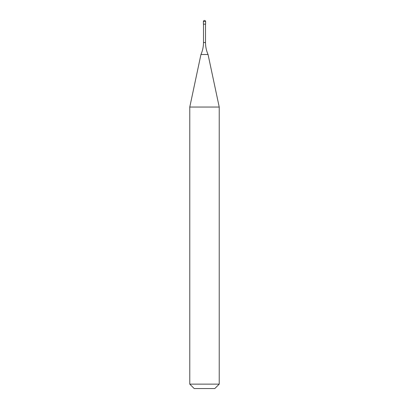 <?xml version="1.0" encoding="UTF-8"?>
<svg xmlns="http://www.w3.org/2000/svg" width="409" height="409" viewBox="0 0 409 409"><rect width="100%" height="100%" fill="white"/><g stroke="black" fill="none" stroke-linecap="round" stroke-linejoin="round"><path stroke-width="0.61" d="M203.396 21.554A1.104 1.104 0 0 1 204.5 20.45A1.104 1.104 0 0 1 205.604 21.554L203.396 21.554L203.396 24.131L205.604 24.131L205.604 21.554M205.512 42.536L203.488 42.536A29.448 29.448 0 0 1 200.942 54.515L208.058 54.515A29.448 29.448 0 0 1 205.512 42.536L205.512 24.131M189.776 384.133L219.224 384.133L214.807 388.55L194.193 388.55L189.776 384.133L189.776 107.046L219.224 107.046L208.058 54.515M219.224 384.133L219.224 107.046M200.942 54.515L189.776 107.046M203.488 42.536L203.488 24.131"/></g></svg>
